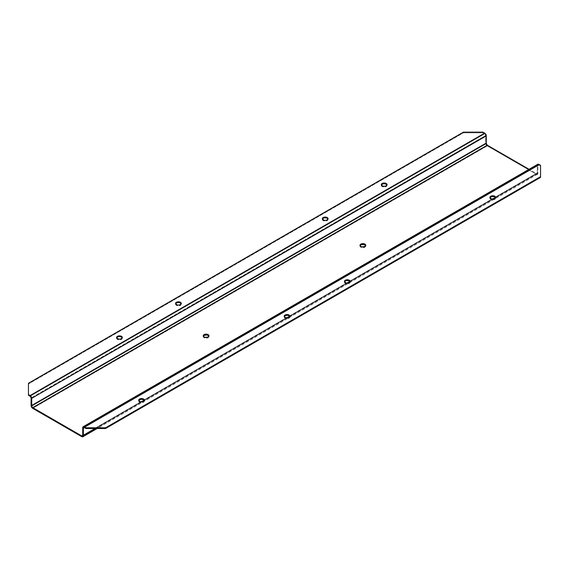 <?xml version="1.0" encoding="UTF-8"?>
<svg xmlns="http://www.w3.org/2000/svg" width="569" height="569" viewBox="0 0 569 569"><rect width="100%" height="100%" fill="white"/><g stroke="black" fill="none" stroke-linecap="round" stroke-linejoin="round"><path stroke-width="0.43" stroke-dasharray="2.85 2.13" d="M365.547 245.388L365.711 246.349L364.921 247.202L364.921 246.477L364.921 247.202A2.888 1.664 0 0 0 365.767 246.021A2.888 1.664 0 0 0 365.696 245.659M208.787 335.888L208.951 336.855L208.162 337.709L208.162 336.983L208.162 337.709A2.888 1.664 0 0 0 209.008 336.528A2.888 1.664 0 0 0 208.937 336.165M381.358 185.046A2.888 1.664 0 0 0 381.294 185.409A2.888 1.664 0 0 0 383.072 186.945A2.888 1.664 0 0 0 386.216 186.582L386.216 185.857L386.216 186.582A2.888 1.664 0 0 0 387.062 185.409A2.888 1.664 0 0 0 386.998 185.046M322.395 219.086A2.888 1.664 0 0 0 322.324 219.449A2.888 1.664 0 0 0 324.11 220.992A2.888 1.664 0 0 0 327.253 220.63L327.253 219.904L327.253 220.63A2.888 1.664 0 0 0 328.1 219.449A2.888 1.664 0 0 0 328.029 219.086M116.652 337.872A2.888 1.664 0 0 0 116.581 338.235A2.888 1.664 0 0 0 118.359 339.771A2.888 1.664 0 0 0 121.51 339.416L121.51 338.69L121.51 339.416A2.888 1.664 0 0 0 122.356 338.235A2.888 1.664 0 0 0 122.285 337.872M175.615 303.832A2.888 1.664 0 0 0 175.551 304.187A2.888 1.664 0 0 0 177.329 305.731A2.888 1.664 0 0 0 180.473 305.368L180.473 304.643L180.473 305.368A2.888 1.664 0 0 0 181.319 304.187A2.888 1.664 0 0 0 181.255 303.832M138.736 400.583A2.888 1.664 0 0 0 138.672 400.946A2.888 1.664 0 0 0 140.451 402.482A2.888 1.664 0 0 0 143.601 402.127L143.601 401.401L143.601 402.127A2.888 1.664 0 0 0 144.441 400.946A2.888 1.664 0 0 0 144.377 400.583M284.237 316.584A2.888 1.664 0 0 0 284.166 316.947A2.888 1.664 0 0 0 285.951 318.484A2.888 1.664 0 0 0 289.095 318.121L289.095 317.395L289.095 318.121A2.888 1.664 0 0 0 289.941 316.947A2.888 1.664 0 0 0 289.87 316.584M344.48 281.797A2.888 1.664 0 0 0 344.416 282.16A2.888 1.664 0 0 0 346.194 283.703A2.888 1.664 0 0 0 349.345 283.341L349.345 282.615L349.345 283.341A2.888 1.664 0 0 0 350.184 282.16A2.888 1.664 0 0 0 350.12 281.797M489.98 197.799A2.888 1.664 0 0 0 489.909 198.161A2.888 1.664 0 0 0 491.694 199.698A2.888 1.664 0 0 0 494.838 199.335L494.838 198.617L494.838 199.335A2.888 1.664 0 0 0 495.684 198.161A2.888 1.664 0 0 0 495.613 197.799M83.629 427.49L538.196 165.046A1.387 0.797 -120 0 1 538.893 165.117L84.319 427.561L538.893 165.117L540.55 166.07L538.893 165.117L538.893 164.391L538.893 165.117L537.933 165.472L537.911 173.282A2.269 1.309 -120 0 1 537.442 174.32A2.269 1.309 -120 0 1 536.304 174.206L81.737 436.651L536.304 174.206L487.263 145.899A2.269 1.309 -120 0 1 485.656 143.118L31.089 405.555L485.656 143.118L485.656 135.514L486.289 135.877L485.656 135.514L485.656 143.118L486.289 143.473L485.656 143.118L485.691 143.495L486.95 145.678L487.263 145.899L487.263 145.173L487.263 145.899L536.304 174.206L536.304 173.488L529.056 169.299L536.304 173.488L536.617 174.356L537.79 173.922L537.911 173.282L537.285 172.919L536.994 173.552L536.304 173.488A1.387 0.797 -120 0 0 536.994 173.552A1.387 0.797 -120 0 0 537.285 172.919L537.911 173.282L537.911 165.679L537.285 165.316L537.285 172.919L82.711 435.363L537.285 172.919L537.314 164.974M538.196 165.046A1.387 0.797 -120 0 0 537.911 165.679L84.319 427.561L537.911 165.679L537.285 165.316L82.711 427.76L537.285 165.316A2.269 1.309 -120 0 1 537.755 164.277M540.55 166.07L540.55 177.386L540.55 166.07M28.45 383.264L28.45 383.99L463.422 132.854L463.422 132.136L463.422 132.854L28.45 383.99L28.45 395.299L28.45 383.264M484.681 133.815L484.681 133.089L484.681 133.815L483.017 132.854L484.681 133.815L30.107 396.259L484.681 133.815L485.371 134.547L485.656 135.514L31.089 397.959L485.656 135.514A1.387 0.797 -120 0 0 484.681 133.815M483.017 132.136L483.017 132.854L463.422 132.854L483.017 132.854L483.017 132.136M181.098 303.554L180.835 305.119L178.431 305.859L176.034 305.119L175.764 303.554M122.136 337.595L121.866 339.16L119.469 339.899L117.065 339.16L116.801 337.595M327.879 218.809L327.609 220.374L325.212 221.113L322.808 220.374L322.545 218.809M386.842 184.769L386.579 186.333L384.175 187.073L381.778 186.333L381.514 184.769M495.464 197.521L495.201 199.086L492.797 199.826L490.4 199.086L490.129 197.521M349.971 281.52L349.7 283.085L347.303 283.824L344.899 283.085L344.636 281.52M289.721 316.307L289.457 317.872L287.053 318.612L284.656 317.872L284.386 316.307M144.227 400.306L143.957 401.87L141.56 402.61L139.156 401.87L138.893 400.306M487.263 145.899L32.696 408.343L487.263 145.899M360.063 245.659A2.888 1.664 0 0 0 359.992 246.021A2.888 1.664 0 0 0 361.777 247.565A2.888 1.664 0 0 0 364.921 247.202L362.88 247.693L361.272 247.408L360.213 246.662L360.213 245.388M203.304 336.165A2.888 1.664 0 0 0 203.233 336.528A2.888 1.664 0 0 0 205.018 338.064A2.888 1.664 0 0 0 208.162 337.709L206.682 338.164L204.52 337.915L203.289 336.855L203.453 335.888M537.911 173.282L495.585 197.72L537.911 173.282M493.223 199.086L350.084 281.719L493.223 199.086M347.723 283.085L289.841 316.506L347.723 283.085M287.48 317.872L144.341 400.505L287.48 317.872M141.98 401.87L95.827 428.514L141.98 401.87M365.767 245.303L365.767 246.021M209.008 335.802L209.008 336.528M387.062 184.683L387.062 185.409M328.1 218.724L328.1 219.449M122.356 337.509L122.356 338.235M181.319 303.469L181.319 304.187M144.441 400.22L144.441 400.946M289.941 316.222L289.941 316.947M350.184 281.435L350.184 282.16M495.684 197.436L495.684 198.161M489.909 197.436L489.909 198.161M344.416 281.435L344.416 282.16M284.166 316.222L284.166 316.947M138.672 400.22L138.672 400.946M175.551 303.469L175.551 304.187M116.581 337.509L116.581 338.235M322.324 218.724L322.324 219.449M381.294 184.683L381.294 185.409M537.442 174.32L97.164 428.514M82.427 435.996L536.994 173.552M203.233 335.802L203.233 336.528M359.992 245.303L359.992 246.021"/><path stroke-width="0.85" d="M360.838 244.122A2.888 1.664 180 0 1 363.982 243.76A2.888 1.664 180 0 1 365.767 245.303A2.888 1.664 180 0 1 364.921 246.477L361.777 246.839L360.476 246.228L360.049 244.976L361.777 243.76L363.982 243.76L365.711 244.976L364.921 246.477A2.888 1.664 180 0 1 361.777 246.839A2.888 1.664 180 0 1 359.992 245.303A2.888 1.664 180 0 1 360.838 244.122L360.838 244.848L360.838 244.122M365.696 245.659A2.888 1.664 0 0 0 363.683 244.421A2.888 1.664 0 0 0 360.838 244.848L363.982 244.485L365.711 245.701M204.079 334.622A2.888 1.664 180 0 1 207.223 334.266A2.888 1.664 180 0 1 209.008 335.802A2.888 1.664 180 0 1 208.162 336.983L205.018 337.346L203.453 336.443L203.289 335.475L205.018 334.266L207.728 334.416L209.008 335.802L208.162 336.983A2.888 1.664 180 0 1 205.018 337.346A2.888 1.664 180 0 1 203.233 335.802A2.888 1.664 180 0 1 204.079 334.622L204.079 335.347L204.079 334.622M208.937 336.165A2.888 1.664 0 0 0 206.931 334.928A2.888 1.664 0 0 0 204.079 335.347L207.223 334.985L208.951 336.201M382.14 183.503A2.888 1.664 180 0 1 385.284 183.14A2.888 1.664 180 0 1 387.062 184.683A2.888 1.664 180 0 1 386.216 185.857A2.888 1.664 180 0 1 383.072 186.219A2.888 1.664 180 0 1 381.294 184.683A2.888 1.664 180 0 1 382.14 183.503L382.14 184.228L382.574 183.296L385.284 183.14L386.579 183.759L387.012 185.003L385.284 186.219L382.574 186.07L381.344 185.003L382.14 183.503M386.998 185.046A2.888 1.664 0 0 0 384.985 183.808A2.888 1.664 0 0 0 382.14 184.228A2.888 1.664 0 0 0 381.358 185.046M323.171 217.55A2.888 1.664 180 0 1 326.314 217.187A2.888 1.664 180 0 1 328.1 218.724A2.888 1.664 180 0 1 327.253 219.904A2.888 1.664 180 0 1 324.11 220.267A2.888 1.664 180 0 1 322.324 218.724A2.888 1.664 180 0 1 323.171 217.55L323.171 218.268L323.171 217.55L324.11 217.187L326.812 217.337L327.879 218.091L328.043 219.051L326.314 220.267L324.11 220.267L322.381 219.051L323.171 217.55M328.029 219.086A2.888 1.664 0 0 0 326.016 217.849A2.888 1.664 0 0 0 323.171 218.268A2.888 1.664 0 0 0 322.395 219.086M117.427 336.329A2.888 1.664 180 0 1 120.571 335.973A2.888 1.664 180 0 1 122.356 337.509A2.888 1.664 180 0 1 121.51 338.69A2.888 1.664 180 0 1 118.359 339.053A2.888 1.664 180 0 1 116.581 337.509A2.888 1.664 180 0 1 117.427 336.329L117.427 337.054L117.427 336.329L118.359 335.973L121.069 336.123L122.136 336.876L122.299 337.837L120.571 339.053L118.359 339.053L116.638 337.837L117.427 336.329M122.285 337.872A2.888 1.664 0 0 0 120.272 336.635A2.888 1.664 0 0 0 117.427 337.054A2.888 1.664 0 0 0 116.652 337.872M176.39 302.288A2.888 1.664 180 0 1 179.541 301.926A2.888 1.664 180 0 1 181.319 303.469A2.888 1.664 180 0 1 180.473 304.643A2.888 1.664 180 0 1 177.329 305.005A2.888 1.664 180 0 1 175.551 303.469A2.888 1.664 180 0 1 176.39 302.288L176.39 303.014L176.831 302.082L179.541 301.926L180.835 302.537L181.262 303.789L179.541 305.005L177.329 305.005L175.601 303.789L176.39 302.288M181.255 303.832A2.888 1.664 0 0 0 179.242 302.587A2.888 1.664 0 0 0 176.39 303.014A2.888 1.664 0 0 0 175.615 303.832M139.519 399.047A2.888 1.664 180 0 1 142.663 398.684A2.888 1.664 180 0 1 144.441 400.22A2.888 1.664 180 0 1 143.601 401.401A2.888 1.664 180 0 1 140.451 401.764A2.888 1.664 180 0 1 138.672 400.22A2.888 1.664 180 0 1 139.519 399.047L139.519 399.765L139.519 399.047L140.451 398.684L143.16 398.833L144.227 399.587L144.391 400.548L142.663 401.764L140.451 401.764L138.729 400.548L139.519 399.047M144.377 400.583A2.888 1.664 0 0 0 142.364 399.346A2.888 1.664 0 0 0 139.519 399.765A2.888 1.664 0 0 0 138.736 400.583M285.012 315.041A2.888 1.664 180 0 1 288.156 314.678A2.888 1.664 180 0 1 289.941 316.222A2.888 1.664 180 0 1 289.095 317.395A2.888 1.664 180 0 1 285.951 317.758A2.888 1.664 180 0 1 284.166 316.222A2.888 1.664 180 0 1 285.012 315.041L285.012 315.767L285.453 314.835L288.156 314.678L289.457 315.297L289.884 316.542L288.156 317.758L285.453 317.609L284.166 316.222L285.012 315.041M289.87 316.584A2.888 1.664 0 0 0 287.857 315.347A2.888 1.664 0 0 0 285.012 315.767A2.888 1.664 0 0 0 284.237 316.584M345.262 280.261A2.888 1.664 180 0 1 348.406 279.898A2.888 1.664 180 0 1 350.184 281.435A2.888 1.664 180 0 1 349.345 282.615A2.888 1.664 180 0 1 346.194 282.978A2.888 1.664 180 0 1 344.416 281.435A2.888 1.664 180 0 1 345.262 280.261L345.262 280.979L345.262 280.261L346.194 279.898L348.904 280.048L349.971 280.802L350.134 281.762L348.406 282.978L346.194 282.978L344.473 281.762L345.262 280.261M350.12 281.797A2.888 1.664 0 0 0 348.107 280.56A2.888 1.664 0 0 0 345.262 280.979A2.888 1.664 0 0 0 344.48 281.797M490.755 196.255A2.888 1.664 180 0 1 493.899 195.892A2.888 1.664 180 0 1 495.684 197.436A2.888 1.664 180 0 1 494.838 198.617A2.888 1.664 180 0 1 491.694 198.972A2.888 1.664 180 0 1 489.909 197.436A2.888 1.664 180 0 1 490.755 196.255L490.755 196.981L491.196 196.049L493.899 195.892L495.464 196.796L495.627 197.763L493.899 198.972L491.196 198.823L489.909 197.436L490.755 196.255M495.613 197.799A2.888 1.664 0 0 0 493.608 196.561A2.888 1.664 0 0 0 490.755 196.981A2.888 1.664 0 0 0 489.98 197.799M486.289 143.473L486.289 135.877L31.715 398.314L31.089 397.959L31.089 405.555L32.696 407.617L32.696 408.343L81.737 436.651L81.737 435.932L82.427 435.996L82.711 435.363L83.344 435.726L83.415 427.732L84.127 427.468L85.983 428.514L85.983 427.788L84.319 426.835L84.319 427.561L84.319 426.835L83.707 426.622L82.839 427.12L82.711 427.76L83.344 428.123L82.711 427.76L82.711 435.363L83.344 435.726L82.868 436.764L81.737 436.651L81.737 435.932L32.696 407.617L32.696 408.343L32.383 408.122L31.089 405.555L31.715 405.917L31.686 397.937L30.107 395.533L31.089 397.959L31.715 398.314L31.715 405.917L486.289 143.473L486.289 135.877A2.269 1.309 -120 0 0 484.681 133.089L483.017 132.136L463.422 132.136L28.45 383.264L28.45 395.299L30.107 396.259L30.107 395.533L28.45 394.58L30.107 395.533L484.681 133.089L486.253 135.493L31.715 398.314A2.269 1.309 60 0 0 30.107 395.533L484.681 133.089L483.017 132.136L463.422 132.136L28.45 383.264L28.45 395.299L30.107 396.259A1.387 0.797 60 0 1 31.089 397.959L31.089 405.555A2.269 1.309 60 0 0 32.696 408.343L81.737 436.651A2.269 1.309 60 0 0 82.868 436.764A2.269 1.309 60 0 0 83.344 435.726L83.344 428.123L84.319 427.561L85.983 428.514L105.578 428.514L540.55 177.386L540.55 176.66L105.578 427.788L105.578 428.514L540.55 177.386L540.55 165.344L538.893 164.391L84.319 426.835L85.983 427.788L105.578 427.788L540.55 176.66L540.55 165.344L538.893 164.391A2.269 1.309 -120 0 0 537.755 164.277L538.893 164.391L84.319 426.835A2.269 1.309 60 0 0 83.188 426.722A2.269 1.309 60 0 0 82.711 427.76L82.711 435.363A1.387 0.797 60 0 1 82.427 435.996A1.387 0.797 60 0 1 81.737 435.932L82.711 435.363L81.737 435.932L32.696 407.617A1.387 0.797 60 0 1 31.715 405.917L486.289 143.473A1.387 0.797 -120 0 0 487.263 145.173L486.289 143.473M529.056 169.299L487.263 145.173L32.696 407.617L487.263 145.173L529.056 169.299M537.314 164.974L537.755 164.277L83.188 426.722M175.601 303.867L176.39 303.014L178.431 302.523L180.039 302.808L181.262 303.867M116.638 337.908L117.861 336.848L119.469 336.571L121.51 337.054L122.299 337.908M322.381 219.122L323.605 218.062L325.212 217.785L327.253 218.268L328.043 219.122M381.344 185.081L382.574 184.022L384.175 183.737L385.782 184.022L387.012 185.081M489.966 197.834L490.755 196.981L492.797 196.49L494.404 196.774L495.627 197.834M344.473 281.833L345.696 280.773L347.303 280.496L349.345 280.979L350.134 281.833M284.223 316.62L285.012 315.767L287.053 315.276L288.661 315.56L289.884 316.62M138.729 400.619L139.953 399.559L141.56 399.282L143.601 399.765L144.391 400.619M360.049 245.701L360.838 244.848A2.888 1.664 0 0 0 360.063 245.659M203.289 336.201L204.079 335.347A2.888 1.664 0 0 0 203.304 336.165M495.585 197.72L493.223 199.086L495.585 197.72M350.084 281.719L347.723 283.085L350.084 281.719M289.841 316.506L287.48 317.872L289.841 316.506M144.341 400.505L141.98 401.87L144.341 400.505M95.827 428.514L83.344 435.726L95.827 428.514M83.344 428.123A1.387 0.797 60 0 1 83.629 427.49A1.387 0.797 60 0 1 84.319 427.561L83.344 428.123M105.578 427.788L105.578 428.514L85.983 428.514L85.983 427.788L105.578 427.788M97.164 428.514L82.868 436.764"/></g></svg>
